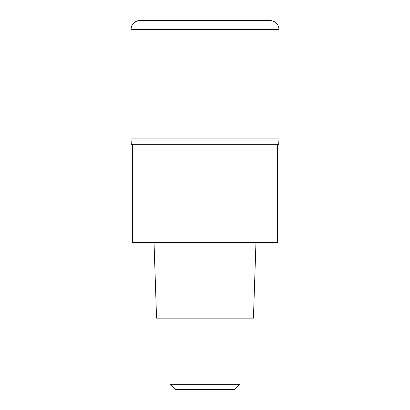 <?xml version="1.0" encoding="UTF-8"?>
<svg xmlns="http://www.w3.org/2000/svg" width="410" height="410" viewBox="0 0 410 410"><rect width="100%" height="100%" fill="white"/><g stroke="black" fill="none" stroke-linecap="round" stroke-linejoin="round"><path stroke-width="0.61" d="M205 138.862L278.974 138.862L131.026 138.862L205 138.862L205 144.684L278.682 144.684L278.974 138.862L278.974 29.376L131.026 29.376L131.026 138.862L131.026 29.376C131.548 23.985 134.511 21.028 139.902 20.5A8.877 8.877 0 0 0 131.026 29.376M278.974 29.376C278.452 23.985 275.489 21.028 270.098 20.5L139.902 20.5M131.026 138.862L131.318 144.684L205 144.684M132.512 144.684L132.512 242.423L277.488 242.423L277.488 144.684M154.032 242.423L156.559 318.145L253.441 318.145L255.968 242.423M239.947 384.257L234.704 389.5L175.296 389.5L170.053 384.257L239.947 384.257L239.947 318.145M170.053 384.257L170.053 318.145"/></g></svg>
